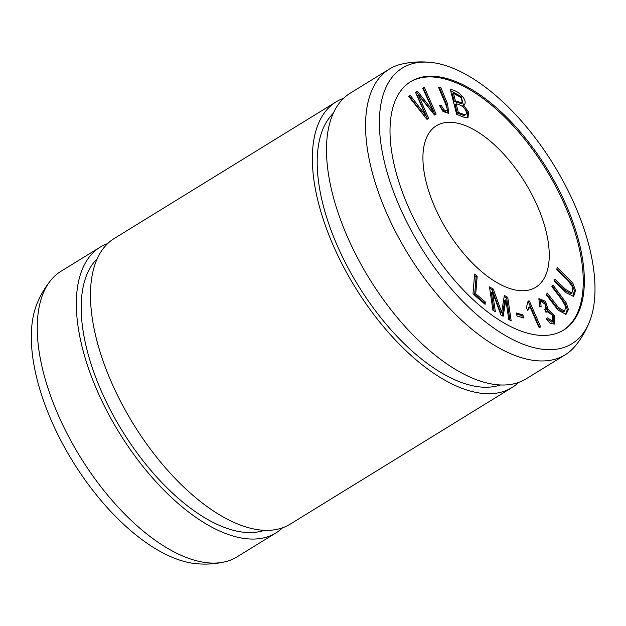 <?xml version="1.0" encoding="UTF-8"?>
<svg xmlns="http://www.w3.org/2000/svg" width="626" height="626" viewBox="0 0 626 626"><rect width="100%" height="100%" fill="white"/><g stroke="black" fill="none" stroke-linecap="round" stroke-linejoin="round"><path stroke-width="0.94" d="M547.351 293.07L558.134 307.202L564.409 311.2L565.927 307.022L561.905 299.854L551.866 286.677L553.008 285.049L566.334 303.031L568.408 309.549L566.037 314.346L558.087 310.175L546.201 294.697L547.351 293.07M528.109 300.996L529.361 300.989L540.707 327.015L538.767 327.022L529.925 306.748L527.71 310.606L526.372 307.53L528.109 300.996M440.837 87.585L447.59 103.947L448.74 113.345L443.059 111.538L439.554 105.645L441.322 105.324C443.724 110.176 445.618 111.772 447.019 110.106C448.263 108.533 441.518 95.215 438.685 87.468L440.837 87.585L439.749 88.25L446.103 103.666L448.13 113.596M445.595 111.115L447.019 110.106M492.435 291.771L495.362 311.74L492.92 310.339L489.477 286.88L493.296 289.071L501.676 312.288L504.337 295.425L507.741 297.389L511.184 320.848L508.735 319.44L505.863 299.807L503.179 316.24L500.894 314.933L492.435 291.771L491.347 292.436L494.063 310.997M554.941 279.024L565.575 289.353L571.929 293.078L572.923 287.49L567.813 280.307L556.78 269.595L557.242 267.2L572.813 283.085L575.505 290.448L573.635 296.372L566.154 292.749L554.48 281.418L554.941 279.024M563.103 330.379A145.866 70.448 58.4 0 0 563.721 202.761A145.866 70.448 58.4 0 0 410.147 81.975M536.545 204.076A94.816 45.792 58.4 0 0 436.369 125.779A94.816 45.792 58.4 0 0 447.089 230.525A94.816 45.792 58.4 0 0 535.793 287.248A94.816 45.792 58.4 0 0 536.545 204.076M467.387 117.829L467.215 112.046L462.614 105.911L463.702 105.238L468.53 112.054L468.021 117.578L463.655 117.117L456.644 114.339L450.321 89.471C459.867 90.621 468.764 101.827 463.702 105.238L464.163 105.027M485.299 301.998L485.103 304.33L472.998 293.899L474.618 274.078L477.184 276.285L475.752 293.766L485.299 301.998L484.211 302.663L484.141 303.5M418.285 94.808L428.646 118.439L426.995 119.394L408.622 96.326L410.28 95.371L425.672 115.45L415.523 92.343L417.472 91.216L433.184 111.099L422.691 88.196L424.311 87.257L436.103 114.128L434.546 115.027L418.285 94.808L417.198 95.481L427.558 119.112M522.812 314.862L523.79 318L517.084 316.075L516.114 312.937L522.812 314.862L521.724 315.535L522.366 317.593M548.016 309.181L554.777 315.707L554.581 324.025L550.348 323.54L546.099 319.017L547.429 317.859L552.969 321.537L552.351 315.05L546.913 311.474L546.13 312.28L544.722 309.479L545.191 309.291L545.449 304.471L540.637 301.083L541.107 306.638L539.213 306.826L539.002 298.61L545.442 301.27L548.016 309.181L546.928 309.854L553.431 315.856L553.994 324.307M343.666 98.251A167.745 81.012 58.4 0 0 336.131 101.85L114.261 238.475A167.745 81.012 58.4 0 0 133.228 423.794A167.745 81.012 58.4 0 0 290.174 524.15L512.045 387.525A167.745 81.012 58.4 0 0 518.649 382.416M336.131 101.85A167.745 81.012 58.4 0 0 355.106 287.17A167.745 81.012 58.4 0 0 512.045 387.525M107.649 243.584A167.745 81.012 58.4 0 0 100.121 247.184A167.745 81.012 58.4 0 0 119.096 432.496A167.745 81.012 58.4 0 0 276.035 532.859A167.745 81.012 58.4 0 0 282.639 527.749M100.121 247.184L61.043 271.246A167.745 81.012 58.4 0 0 51.027 280.018A167.745 81.012 58.4 0 0 80.018 456.557A167.745 81.012 58.4 0 0 224.617 561.913A167.745 81.012 58.4 0 0 236.957 556.921L276.035 532.859M97.21 258.679A160.452 77.491 58.4 0 0 122.093 430.649A160.452 77.491 58.4 0 0 264.454 530.285M333.22 113.345A160.452 77.491 58.4 0 0 358.103 285.323A160.452 77.491 58.4 0 0 500.464 384.951M430.195 62.334C420.649 61.403 411.149 61.982 401.681 64.087A167.745 81.012 58.4 0 0 389.349 69.079L350.27 93.141A167.745 81.012 58.4 0 0 369.246 278.46A167.745 81.012 58.4 0 0 526.184 378.816L565.262 354.754A167.745 81.012 58.4 0 0 575.271 345.982C581.413 338.478 586.21 330.262 589.669 321.318A161.829 78.156 58.4 0 0 573.306 201.682A161.829 78.156 58.4 0 0 430.195 62.334A161.829 78.156 58.4 0 0 420.617 246.824A161.829 78.156 58.4 0 0 589.669 321.318M389.349 69.079A167.745 81.012 58.4 0 0 408.316 254.399A167.745 81.012 58.4 0 0 565.262 354.754M564.808 202.088A145.866 70.448 58.4 0 0 410.687 81.638A145.866 70.448 58.4 0 0 427.182 242.778A145.866 70.448 58.4 0 0 563.65 330.051A145.866 70.448 58.4 0 0 564.808 202.088M51.027 280.018C44.892 287.522 40.095 295.738 36.637 304.682A161.829 78.156 58.4 0 0 72.585 461.135A161.829 78.156 58.4 0 0 196.11 563.666C205.649 564.597 215.156 564.018 224.617 561.913M556.96 268.648L571.608 283.594L574.363 290.472L573.048 296.622M554.659 280.479L564.895 290.409L570.842 293.75L571.929 293.078M455.407 100.888L454.32 101.553L452.41 94.033L453.498 93.368L455.407 100.888L462.309 102.922L461.401 97.703L453.498 93.368M458.326 112.367L457.238 113.04L455.063 104.487L456.151 103.814L458.326 112.367L464.531 114.722L465.799 114.574L464.742 115.223M457.238 113.04L463.443 115.395L464.531 114.722M463.443 115.395L464.711 115.247M450.634 90.692L461.221 96.561L463.459 105.387M464.672 115.27L465.76 114.597C467.951 112.046 463.882 105.113 456.151 103.814M454.32 101.553L461.221 103.595L462.309 102.922M489.688 288.289L492.208 289.744L493.296 289.071M492.208 289.744L500.589 312.953L501.676 312.288M504.149 296.614L506.653 298.054L507.741 297.389M506.653 298.054L509.885 320.105M502.287 315.731L504.775 300.472L505.863 299.807M474.5 275.581L476.096 276.95L477.184 276.285M476.096 276.95L474.664 294.439L475.752 293.766M474.664 294.439L484.211 302.663M439.742 106.084L441.322 105.324M440.235 105.997C442.637 110.849 444.53 112.437 445.931 110.771M438.99 88.211L439.749 88.25M408.645 96.357L410.28 95.371M409.193 96.044L424.584 116.115L425.672 115.45M415.539 92.374L417.472 91.216M416.384 91.881L432.097 111.772L433.184 111.099M422.707 88.227L424.311 87.257M423.223 87.93L435.015 114.801M528.172 301.662L529.361 300.989M528.274 301.662L539.62 327.68M527.554 310.23L528.837 307.421L529.925 306.748M516.442 314.017L521.724 315.535M552.242 286.137L565.051 303.36L567.297 309.635L565.481 314.612M546.576 294.157L557.195 308.055L563.322 311.873L564.409 311.2M546.467 318.704L551.882 322.21L552.969 321.537M540.637 301.083L539.549 301.748L539.768 306.771M538.509 299.009L544.69 302.374L546.928 309.854M545.825 312.139L546.913 311.474M544.104 309.964L545.191 309.291"/></g></svg>
